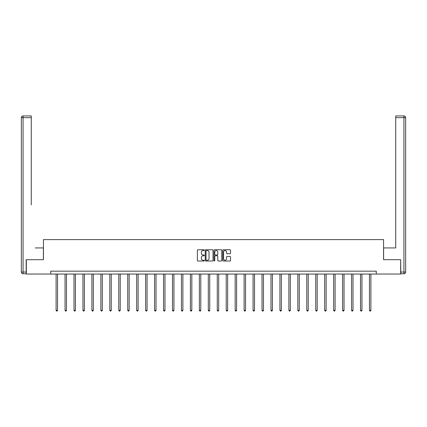<?xml version="1.0" encoding="UTF-8"?>
<svg xmlns="http://www.w3.org/2000/svg" width="427" height="427" viewBox="0 0 427 427"><rect width="100%" height="100%" fill="white"/><g stroke="black" fill="none" stroke-linecap="round" stroke-linejoin="round"><path stroke-width="0.64" d="M204.319 250.153A0.395 0.395 0 0 0 203.925 249.758L197.936 249.758A0.566 0.566 0 0 0 197.375 250.318L197.375 260.459A0.566 0.566 0 0 0 197.936 261.025L203.925 261.025A0.395 0.395 0 0 0 204.319 260.63A0.395 0.395 0 0 0 203.925 260.235L203.151 260.235A1.804 1.804 0 0 1 201.347 258.431L201.347 257.588A1.804 1.804 0 0 1 203.151 255.784L203.925 255.784A0.395 0.395 0 0 0 204.319 255.389A0.395 0.395 0 0 0 203.925 254.999L203.151 254.999A1.804 1.804 0 0 1 201.347 253.195L201.347 252.346A1.804 1.804 0 0 1 203.151 250.548L203.925 250.548A0.395 0.395 0 0 0 204.319 250.153M229.966 253.729A0.566 0.566 0 0 0 230.527 253.163L230.527 250.318A0.566 0.566 0 0 0 229.966 249.758L223.316 249.758A0.566 0.566 0 0 0 222.755 250.318L222.755 260.459A0.566 0.566 0 0 0 223.316 261.025L229.966 261.025A0.566 0.566 0 0 0 230.527 260.459L230.527 257.022A0.566 0.566 0 0 0 229.966 256.462L227.121 256.462A0.566 0.566 0 0 0 226.556 257.022L226.556 258.73A1.505 1.505 0 0 1 225.05 260.235A1.505 1.505 0 0 1 223.54 258.73L223.54 252.053A1.505 1.505 0 0 1 225.05 250.548A1.505 1.505 0 0 1 226.556 252.053L226.556 253.163A0.566 0.566 0 0 0 227.121 253.729L229.966 253.729M31.278 115.925L23.074 115.925L31.278 115.925L27.606 115.925L31.278 115.925L31.278 117.649L23.074 117.649L23.074 272.036L26.17 272.036L26.17 259.696L43.447 259.696L43.447 239.606L383.553 239.606L383.553 259.696L400.659 259.696L400.659 274.043L376.267 274.043L376.267 271.172L50.733 271.172L50.733 274.043L376.267 274.043M26.341 259.696L26.341 274.043L50.733 274.043M213.009 250.318A0.566 0.566 0 0 0 212.443 249.758L205.798 249.758A0.566 0.566 0 0 0 205.232 250.318L205.232 260.459A0.566 0.566 0 0 0 205.798 261.025L212.443 261.025A0.566 0.566 0 0 0 213.009 260.459L213.009 250.318M214.557 249.758L221.202 249.758A0.566 0.566 0 0 1 221.768 250.318L221.768 260.459A0.566 0.566 0 0 1 221.202 261.025L218.357 261.025A0.566 0.566 0 0 1 217.797 260.459L217.797 256.349A0.566 0.566 0 0 0 217.231 255.784L215.347 255.784A0.566 0.566 0 0 0 214.781 256.349L214.781 260.63A0.395 0.395 0 0 1 214.386 261.025A0.395 0.395 0 0 1 213.991 260.63L213.991 250.318A0.566 0.566 0 0 1 214.557 249.758M206.417 250.548A0.395 0.395 0 0 0 206.022 250.943L206.022 259.84A0.395 0.395 0 0 0 206.417 260.235L207.234 260.235A1.804 1.804 0 0 0 209.038 258.431L209.038 252.346A1.804 1.804 0 0 0 207.234 250.548L206.417 250.548M217.797 252.079A1.505 1.505 0 0 0 216.286 250.574A1.505 1.505 0 0 0 214.781 252.079L214.781 254.433A0.566 0.566 0 0 0 215.347 254.999L217.231 254.999A0.566 0.566 0 0 0 217.797 254.433L217.797 252.079M56.102 274.043L56.102 310.328L57.538 310.328L57.538 274.043M57.538 310.328L57.106 311.075L56.529 311.075L56.102 310.328M43.389 259.696L43.389 247.932L35.238 247.932M31.278 117.649L31.278 204.885M21.35 272.036L23.074 272.036L23.074 273.755L26.17 273.755L23.074 273.755A1.724 1.724 0 0 1 21.35 272.036L21.35 117.649A1.724 1.724 0 0 1 23.074 115.925A1.724 1.724 0 0 0 21.35 117.649A1.724 1.724 0 0 1 23.074 115.925A1.724 1.724 0 0 0 21.35 117.649L23.074 117.649L23.074 115.925M26.17 272.036L26.17 273.755M391.762 247.932L395.722 247.932L395.722 115.925L403.926 115.925L395.722 115.925M383.611 259.696L383.611 247.932L395.722 247.932L395.722 204.885M400.83 272.036L403.926 272.036L403.926 273.755A1.724 1.724 0 0 0 405.65 272.036L405.65 117.649L405.65 272.036A1.724 1.724 0 0 1 403.926 273.755L400.83 273.755L400.659 259.696M403.926 115.925A1.724 1.724 0 0 1 405.65 117.649A1.724 1.724 0 0 0 403.926 115.925L403.926 117.649L395.722 117.649M65.053 274.043L65.053 310.328L66.489 310.328L66.489 274.043M66.489 310.328L66.057 311.075L65.486 311.075L65.053 310.328M74.01 274.043L74.01 310.328L75.44 310.328L75.44 274.043M75.44 310.328L75.013 311.075L74.437 311.075L74.01 310.328M82.961 274.043L82.961 310.328L84.397 310.328L84.397 274.043M84.397 310.328L83.964 311.075L83.393 311.075L82.961 310.328M91.912 274.043L91.912 310.328L93.348 310.328L93.348 274.043M93.348 310.328L92.921 311.075L92.344 311.075L91.912 310.328M100.868 274.043L100.868 310.328L102.304 310.328L102.304 274.043M102.304 310.328L101.872 311.075L101.295 311.075L100.868 310.328M109.819 274.043L109.819 310.328L111.255 310.328L111.255 274.043M111.255 310.328L110.823 311.075L110.251 311.075L109.819 310.328M118.775 274.043L118.775 310.328L120.211 310.328L120.211 274.043M120.211 310.328L119.779 311.075L119.202 311.075L118.775 310.328M127.726 274.043L127.726 310.328L129.162 310.328L129.162 274.043M129.162 310.328L128.73 311.075L128.159 311.075L127.726 310.328M136.683 274.043L136.683 310.328L138.113 310.328L138.113 274.043M138.113 310.328L137.686 311.075L137.11 311.075L136.683 310.328M145.634 274.043L145.634 310.328L147.069 310.328L147.069 274.043M147.069 310.328L146.637 311.075L146.066 311.075L145.634 310.328M154.585 274.043L154.585 310.328L156.02 310.328L156.02 274.043M156.02 310.328L155.593 311.075L155.017 311.075L154.585 310.328M163.541 274.043L163.541 310.328L164.977 310.328L164.977 274.043M164.977 310.328L164.544 311.075L163.968 311.075L163.541 310.328M172.492 274.043L172.492 310.328L173.928 310.328L173.928 274.043M173.928 310.328L173.495 311.075L172.924 311.075L172.492 310.328M181.448 274.043L181.448 310.328L182.879 310.328L182.879 274.043M182.879 310.328L182.452 311.075L181.875 311.075L181.448 310.328M190.399 274.043L190.399 310.328L191.835 310.328L191.835 274.043M191.835 310.328L191.403 311.075L190.832 311.075L190.399 310.328M199.35 274.043L199.35 310.328L200.786 310.328L200.786 274.043M200.786 310.328L200.359 311.075L199.783 311.075L199.35 310.328M208.307 274.043L208.307 310.328L209.742 310.328L209.742 274.043M209.742 310.328L209.31 311.075L208.739 311.075L208.307 310.328M217.258 274.043L217.258 310.328L218.693 310.328L218.693 274.043M218.693 310.328L218.261 311.075L217.69 311.075L217.258 310.328M226.214 274.043L226.214 310.328L227.65 310.328L227.65 274.043M227.65 310.328L227.217 311.075L226.641 311.075L226.214 310.328M235.165 274.043L235.165 310.328L236.601 310.328L236.601 274.043M236.601 310.328L236.168 311.075L235.597 311.075L235.165 310.328M244.121 274.043L244.121 310.328L245.552 310.328L245.552 274.043M245.552 310.328L245.125 311.075L244.548 311.075L244.121 310.328M253.072 274.043L253.072 310.328L254.508 310.328L254.508 274.043M254.508 310.328L254.076 311.075L253.505 311.075L253.072 310.328M262.023 274.043L262.023 310.328L263.459 310.328L263.459 274.043M263.459 310.328L263.032 311.075L262.456 311.075L262.023 310.328M270.98 274.043L270.98 310.328L272.415 310.328L272.415 274.043M272.415 310.328L271.983 311.075L271.407 311.075L270.98 310.328M279.931 274.043L279.931 310.328L281.366 310.328L281.366 274.043M281.366 310.328L280.934 311.075L280.363 311.075L279.931 310.328M288.887 274.043L288.887 310.328L290.317 310.328L290.317 274.043M290.317 310.328L289.89 311.075L289.314 311.075L288.887 310.328M297.838 274.043L297.838 310.328L299.274 310.328L299.274 274.043M299.274 310.328L298.841 311.075L298.27 311.075L297.838 310.328M306.789 274.043L306.789 310.328L308.225 310.328L308.225 274.043M308.225 310.328L307.798 311.075L307.221 311.075L306.789 310.328M315.745 274.043L315.745 310.328L317.181 310.328L317.181 274.043M317.181 310.328L316.749 311.075L316.177 311.075L315.745 310.328M324.696 274.043L324.696 310.328L326.132 310.328L326.132 274.043M326.132 310.328L325.705 311.075L325.128 311.075L324.696 310.328M333.652 274.043L333.652 310.328L335.088 310.328L335.088 274.043M335.088 310.328L334.656 311.075L334.079 311.075L333.652 310.328M342.603 274.043L342.603 310.328L344.039 310.328L344.039 274.043M344.039 310.328L343.607 311.075L343.036 311.075L342.603 310.328M351.56 274.043L351.56 310.328L352.99 310.328L352.99 274.043M352.99 310.328L352.563 311.075L351.987 311.075L351.56 310.328M360.511 274.043L360.511 310.328L361.947 310.328L361.947 274.043M361.947 310.328L361.514 311.075L360.943 311.075L360.511 310.328M369.462 274.043L369.462 310.328L370.898 310.328L370.898 274.043M370.898 310.328L370.471 311.075L369.894 311.075L369.462 310.328M405.65 272.036L403.926 272.036L403.926 117.649L405.65 117.649"/></g></svg>
